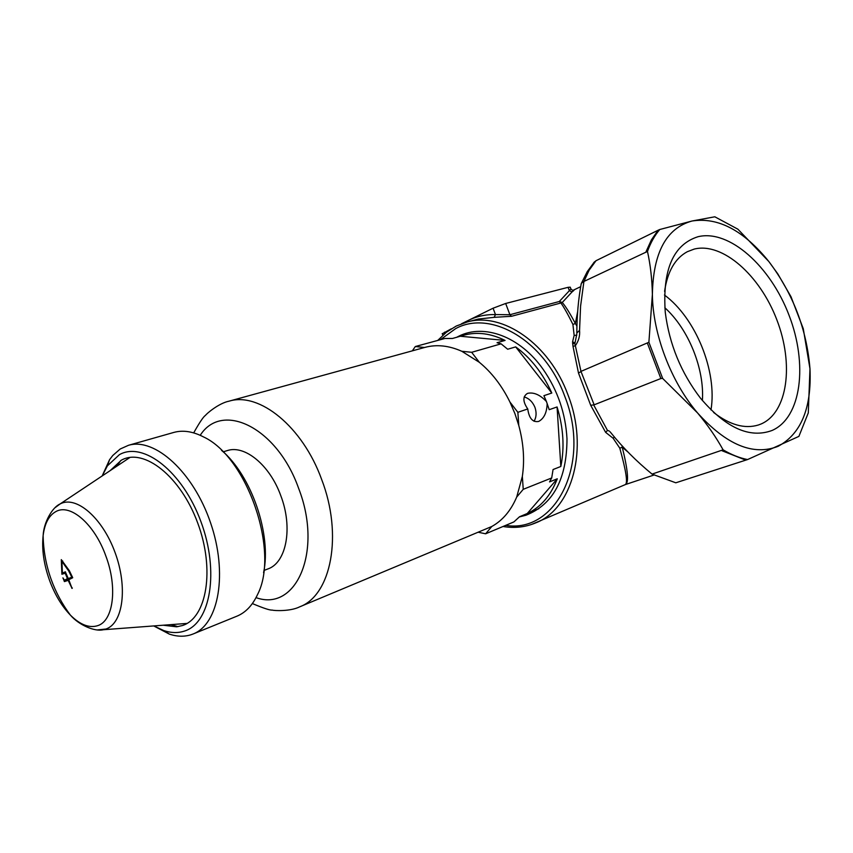 <?xml version="1.0" encoding="UTF-8"?>
<svg xmlns="http://www.w3.org/2000/svg" width="853" height="853" viewBox="0 0 853 853"><rect width="100%" height="100%" fill="white"/><g stroke="black" fill="none" stroke-linecap="round" stroke-linejoin="round"><path stroke-width="1.28" d="M456.462 337.393L458.637 336.274C483.982 323.319 520.117 336.402 543.233 369.456C557.681 390.333 565.603 413.438 566.989 438.773C566.861 478.981 553.202 504.464 525.992 515.223L519.317 516.95M772.125 430.445C749.744 438.762 725.86 428.003 700.484 398.17C681.057 372.793 669.317 344.175 665.265 312.337C662.344 269.751 673.262 244.534 698.042 236.707C729.272 229.137 770.419 266.189 789.014 315.194C807.994 364.071 801.5 417.586 772.125 430.445M713.598 412.457C729.837 424.975 744.765 429.155 758.381 424.997L761.015 424.016C787.809 412.596 794.047 364.146 776.827 319.779C759.959 275.284 722.448 241.932 694.161 249.097L687.273 251.731C675.032 258.374 667.472 271.595 664.583 291.395M702.392 400.526C704.557 368.72 688.51 329.087 664.839 307.73M573.291 290.276C574.655 289.679 574.261 290.212 572.096 291.875L569.367 290.692L570.87 288.836L570.241 287.162L568.087 287.322L505.658 303.476L509.913 314.725L559.301 301.504L569.367 290.692L568.087 287.322M572.096 291.875L562.276 302.474C565.806 306.632 570.167 313.648 575.37 323.511L572.907 324.439C568.013 314.458 564.004 307.304 560.89 302.986L511.523 316.282L494.154 317.348L495.486 314.586L509.913 314.725L511.523 316.282M625.313 484.589L625.356 484.568C627.936 482.99 626.081 470.845 619.79 448.166L613.136 438.261L605.641 432.364L590.702 405.303L594.157 404.812L660.851 378.54L662.653 378.433L697.562 412.948C671.055 382.005 652.758 333.886 652.385 294.37C653.195 252.552 666.406 228.103 692.039 221.012C718.087 216.929 743.688 230.427 768.82 261.508C793.045 293.635 806.757 329.386 809.977 368.763C811.757 407.937 801.159 433.782 778.181 446.279C753.434 456.12 726.564 445.01 697.562 412.948C707.659 425.018 716.168 437.312 723.088 449.819C731.437 454.745 739.594 457.986 747.569 459.554L798.898 436.384L808.292 412.884L809.977 368.763L803.281 328.714L791.008 296.748L777.776 273.845L768.82 261.508L737.877 229.18L714.814 216.79L692.039 221.012L659.785 229.5C654.699 235.417 650.594 242.732 647.48 251.454L583.921 281.447L580.584 306.142L579.56 330.346C580.072 335.858 578.665 340.976 575.348 345.689L581.01 371.545L578.505 373.092L573.003 346.393L572.566 341.85L574.154 335.389L572.907 324.439M590.702 405.303L578.505 373.092M594.157 404.812L581.01 371.545M442.28 333.768L451.333 328.789M461.526 323.767L493.077 308.21L505.658 303.476M562.276 302.474L560.89 302.986L559.301 301.504L562.276 302.474M622.061 445.842L622.264 447.239C627.915 470.152 629.013 482.574 625.558 484.493L531.28 524.552M653.867 475.068L625.377 484.568M581.426 371.194L648.888 342.266L662.653 378.433M723.088 449.819L652.055 474.097L675.8 482.798L747.569 459.554M652.055 474.097C636.381 461.238 622.573 447.356 610.609 432.428L609.991 431.714M646.094 251.571L651.383 239.917L658.068 230.257L596.002 260.719L589.124 270.209L583.921 281.447M658.068 230.257L659.785 229.5M648.888 342.266L652.385 294.37C652.055 279.102 650.423 264.793 647.48 251.454M577.609 311.814L575.37 323.511L576.873 326.017M576.799 335.218L574.154 335.389M575.029 342.906L574.783 343.471L572.566 341.85L575.029 342.906L576.831 333.875M710.986 409.941C717.416 371.481 695.824 318.169 664.455 295.01M593.624 404.834L607.485 430.424L609.223 431M619.79 448.166L622.264 447.239L627.883 451.973M613.136 438.261L614.277 436.939M607.485 430.424L605.641 432.364M596.002 260.719L593.603 262.82M583.623 281.586L581.469 283.175L581.064 284.561M579.56 330.346L576.82 333.033C576.895 315.631 578.366 299.2 581.213 283.708M572.587 343.642L574.783 343.471L575.348 345.689L573.003 346.393M547.157 403.426C546.912 412.351 544.15 418.322 538.883 421.329L538.552 421.457C532.667 422.502 529.063 418.333 527.751 408.95L517.867 412.319L527.751 408.95C522.804 401.72 522.644 396.581 527.261 393.532L527.911 393.276C533.967 392.135 540.141 394.875 546.432 401.528L549.204 409.685L557.073 406.956C563.428 427.737 564.675 447.58 560.826 466.474L553.064 469.534L551.699 477.957L523.241 489.323L551.699 477.957L549.535 481.902L557.286 478.789C550.782 495.625 540.77 507.204 527.25 513.517L519.53 516.747L513.901 521.919L485.624 533.797L491.808 526.482L299.638 606.856C290.372 611.558 273.909 610.769 272.256 610.076C270.124 610.407 263.492 608.232 252.36 603.561M524.179 396.933C528.977 398.34 532.571 401.795 534.938 407.318C536.708 412.628 536.42 417.277 534.053 421.286M518.784 425.498L517.867 412.319L509.934 402.019L514.892 413.534L518.784 425.498C523.571 443.187 524.755 460.162 522.345 476.422L516.694 497.064C510.894 510.67 502.598 520.479 491.808 526.482M223.198 451.834L227.303 450.587C244.768 444.648 269.815 465.109 280.765 495.614C293.133 527.676 286.427 562.745 267.874 568.951L263.982 570.454M516.694 497.064L523.241 489.323L522.345 476.422M424.527 347.491L415.315 346.531L444.914 338.481L452.463 338.481L464.544 335.026C477.467 331.678 490.976 333.48 505.072 340.422L497.043 342.714L501.095 343.834L471.656 352.3L501.095 343.834L507.674 349.24L515.681 346.894C530.811 357.951 542.86 373.326 551.806 393.03L543.915 395.675L546.432 401.528M471.645 352.289L461.825 351.287L479.365 362.322L471.656 352.3M478.544 532.304L485.613 533.797M527.25 513.517L557.286 478.789M560.826 466.474L557.073 406.956M551.806 393.03L515.681 346.894M505.072 340.422L460.535 336.274M415.315 346.531L412.34 350.839M479.365 362.322C491.701 372.462 501.895 385.695 509.934 402.019M424.581 347.48L425.252 347.299C436.832 344.271 449.019 345.604 461.825 351.287M153.807 625.931L163.883 630.612C171.154 633.011 177.989 633.171 184.365 631.103C210.552 623.244 219.53 571.425 200.924 521.652C182.681 471.73 143.336 441.044 119.399 454.66L107.414 465.834L102.221 475.91M102.168 475.953L109.557 459.703L112.767 455.502L120.23 448.987L128.494 445.298C154.862 437.344 193.386 472.167 210.531 522.708C227.986 573.131 218.89 624.172 193.151 633.971L191.147 634.707C184.344 636.882 177.072 636.679 169.342 634.12L153.743 625.942M110.069 470.696L121.425 460.151C143.922 447.537 180.676 476.379 197.715 523.028C215.105 569.527 206.821 618.052 182.329 625.569L176.603 626.816L163.222 625.217M221.492 450.309C251.432 475.356 271.787 534.522 263.577 572.704M193.151 633.971L236.953 616.165C245.632 612.561 252.488 605.374 257.521 594.584C279.869 551.934 247.327 456.995 203.472 436.896C192.874 431.437 183.032 429.933 173.959 432.386L173.415 432.535M177.936 626.646L170.963 624.641M116.53 466.388L120.806 460.481M61.299 559.643L69.36 570.742L72.729 577.726L68.762 579.741L72.057 588.431L68.165 580.328L64.476 581.586L62.919 577.865L64.508 580.232L67.451 578.622L65.18 573.216L61.896 574.25L61.299 559.643M69.871 578.046L72.398 576.969L68.283 578.601L65.318 571.819L62.408 573.099L65.478 571.894M62.727 561.082L61.885 561.359L68.709 571.02L71.599 576.841L72.249 576.617M61.885 561.359L62.408 573.099M64.007 572.555L62.397 573.099M55.978 511.523C70.33 503.291 94.544 524.158 105.815 555.9C117.746 587.344 113.438 620.813 97.786 625.633C89.309 628.341 80.171 624.833 70.372 615.098L70.372 615.098C61.779 606.184 54.837 594.616 49.549 580.403C43.823 564.366 41.68 549.428 43.13 535.599L43.13 535.599C44.676 523.39 48.962 515.361 55.978 511.523M186.871 623.532L182.595 623.756M126.127 460.002L129.773 457.443M65.468 579.901L65.937 580.957M69.093 578.323L66.118 579.667M463.574 323.052L468.361 320.397C476.71 316.292 485.762 314.352 495.486 314.586L493.077 308.21M456.504 325.942L467.145 322.007C502.396 311.708 549.385 343.855 567.949 394.8C589.114 448.401 572.374 508.751 535.961 522.782C525.512 527.186 514.53 528.423 503.014 526.493M505.701 525.363C555.74 533.722 591.715 463.392 564.654 396.037C544.587 340.464 490.699 309.447 455.737 328.565L440.383 339.707M444.498 332.158L444.967 333.395M494.154 317.348L478.245 319.065L467.145 322.007L456.238 326.049L446.364 332.265L437.728 340.432M660.851 378.54L647.491 343.428M745.799 460.162L722.011 450.736M228.284 401.379L229.137 401.145C259.301 391.783 302.602 426.607 321.645 479.429C343.13 535.066 331.167 595.383 299.638 606.856M256.028 597.622C296.279 612.305 323.223 551.038 298.539 488.119C277.086 427.374 221.983 400.921 200.22 435.318M55.264 507.535L60.115 503.942C76.109 495.22 102.392 517.643 115.038 552.456C127.939 587.173 123.12 623.319 105.953 629.013L97.541 629.909M67.92 580.104L68.698 579.827L67.92 580.104M64.242 581.362L65.841 580.797M69.029 578.409L67.43 578.963M66.001 573.248L65.425 573.451M67.451 578.622L68.037 578.419M61.896 574.25L63.495 573.696M71.78 588.207L72.366 588.005M68.752 580.125L68.165 580.328M580.722 286.651L573.099 290.297M442.835 335.24L442.217 333.608M594.466 261.828L587.237 271.649L581.469 283.175M570.924 288.964C572.512 290.425 573.376 290.841 573.504 290.212L573.333 290.265M519.477 516.801L538.851 508.708M193.684 432.887C199.634 422.299 203.568 416.467 205.488 415.39C206.309 413.876 218.88 403.117 229.137 401.145L425.252 347.299M163.883 630.612L169.342 634.12M107.414 465.834L109.557 459.703M128.494 445.298L173.959 432.386M130.019 457.411L60.094 503.952C52.374 507.247 43.748 522.239 43.13 535.599C43.418 550.59 46.083 565.144 51.116 579.272C55.754 592.174 62.184 604.116 70.372 615.098C79.062 625.292 95.099 631.881 103.213 629.749L187.052 623.415M62.664 561.007L61.768 561.317"/></g></svg>
